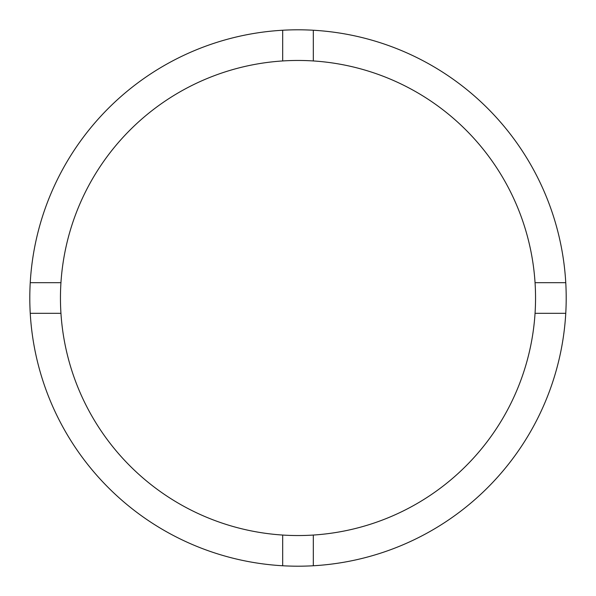 <?xml version="1.0" encoding="UTF-8"?>
<svg xmlns="http://www.w3.org/2000/svg" width="596" height="596" viewBox="0 0 596 596"><rect width="100%" height="100%" fill="white"/><g stroke="black" fill="none" stroke-linecap="round" stroke-linejoin="round"><path stroke-width="0.89" d="M313.325 535.052A237.551 237.551 0 0 0 535.052 282.675A237.551 237.551 0 0 0 313.325 60.948L313.325 30.24A268.2 268.2 0 0 0 30.24 313.325L60.948 313.325A237.551 237.551 0 0 0 313.325 535.052L313.325 565.76A268.2 268.2 0 0 0 565.76 282.675A268.2 268.2 0 0 0 313.325 30.24M282.675 30.24L282.675 60.948A237.551 237.551 0 0 0 60.948 313.325M60.948 282.675L30.24 282.675M565.76 282.675L535.052 282.675M535.052 313.325L565.76 313.325M282.675 535.052L282.675 565.76A268.2 268.2 0 0 0 313.325 565.76M30.24 313.325A268.2 268.2 0 0 0 282.675 565.76M313.325 60.948A237.551 237.551 0 0 0 282.675 60.948"/></g></svg>
